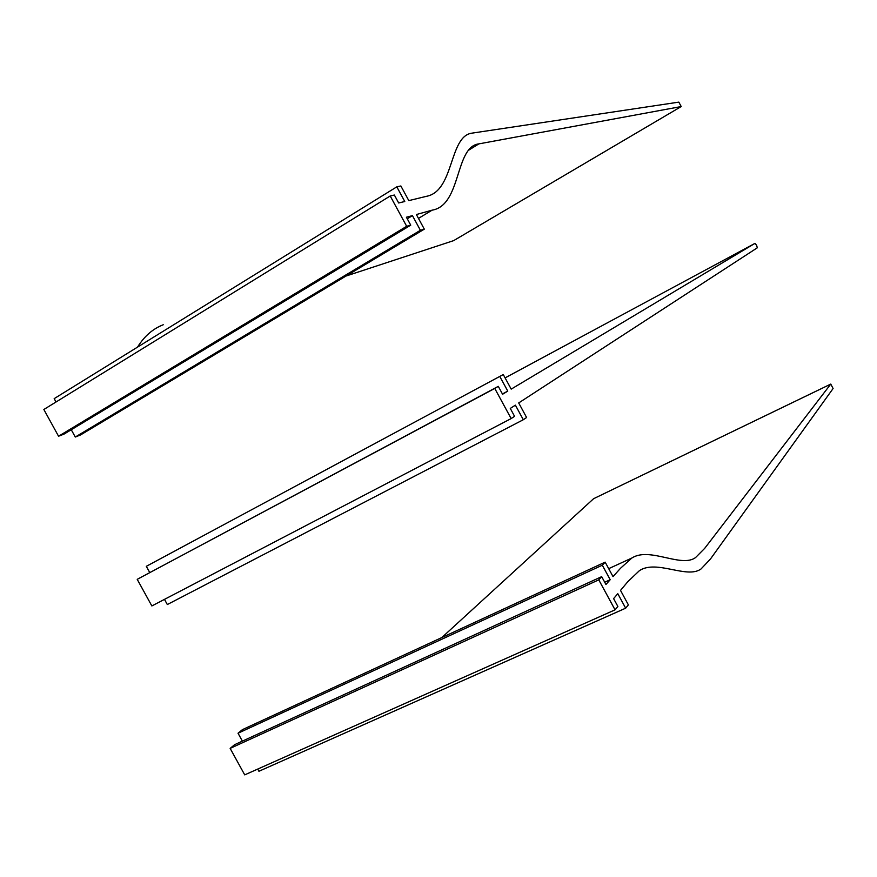 <?xml version="1.0" encoding="UTF-8"?>
<svg xmlns="http://www.w3.org/2000/svg" width="877" height="877" viewBox="0 0 877 877"><rect width="100%" height="100%" fill="white"/><g stroke="black" fill="none" stroke-linecap="round" stroke-linejoin="round"><path stroke-width="1.32" d="M230.147 748.388L244.716 774.873L615.062 609.844L598.772 579.85L230.147 748.388L234.641 744.672L601.677 576.649L598.772 579.85M257.728 769.074L258.934 771.267L625.663 608.189L617.792 593.685L613.604 598.607L617.868 606.467L615.062 609.844M593.74 498.64L830.771 384.082L833.095 388.522L710.48 558.978L701.052 568.954C687.042 579.258 656.72 559.329 639.497 570.576L627.866 581.626L620.51 590.396L628.37 604.867L625.663 608.189M593.63 498.673L441.8 637.568M830.771 384.082L704.713 548.333L695.549 557.586C681.188 568.132 649.583 546.524 631.835 558.035L608.704 568.658M605.152 562.135L602.313 565.205L238.029 733.227L242.425 729.631L605.152 562.135L613.023 576.617L620.587 568.197L631.835 558.035M238.029 733.227L242.381 741.131M604.702 582.218L610.195 579.719L605.941 584.51L601.677 576.649M602.313 565.205L610.195 579.719M164.481 599.375L167.321 604.538L523.306 419.732L526.606 417.507L518.702 402.938L757.3 247.807L756.621 245.297L754.944 243.389L511.192 389.125L503.277 374.545L146.316 566.323L503.277 374.545M523.306 419.732L515.38 405.152L510.282 408.419L514.569 416.323L511.148 418.581L151.853 605.952L137.218 579.335L494.76 388.434L511.148 418.581M502.411 393.948L507.761 391.109L499.835 376.518M149.715 572.495L146.316 566.323M137.218 579.335L498.289 386.351L502.587 394.255L507.761 391.109M505.097 377.888L754.933 243.4M498.289 386.351L494.76 388.434M56.018 401.995L54.177 398.64L396.81 186.845L404.779 201.513L398.673 202.982L394.354 195.034L390.21 195.988L43.85 409.493L58.551 436.231L406.676 226.299L390.21 195.988M71.267 429.741L75.279 437.031L80.531 434.959L424.315 229.16L416.378 214.525L432.098 210.173C461.62 205.273 454.746 146.58 478.908 143.872L681.221 106.555L678.831 102.127L472.1 133.129C448.805 135.924 454.461 191.252 426.321 196.349L408.814 200.614L400.866 185.968L396.81 186.845M137.536 347.106C144.343 336.187 152.916 328.732 163.254 324.753M453.639 240.638L345.987 276.047M424.315 229.16L420.401 230.289L75.279 437.031M407.257 218.779L412.442 215.632L420.401 230.289M412.442 215.632L406.413 217.222L410.732 225.17L406.676 226.299M58.551 436.231L63.966 434.137L410.732 225.17M593.554 498.728L830.727 384.126M453.53 240.704L681.232 106.545L453.508 240.715M432.098 210.173L418.472 218.395M478.908 143.872L468.362 150.373"/></g></svg>
